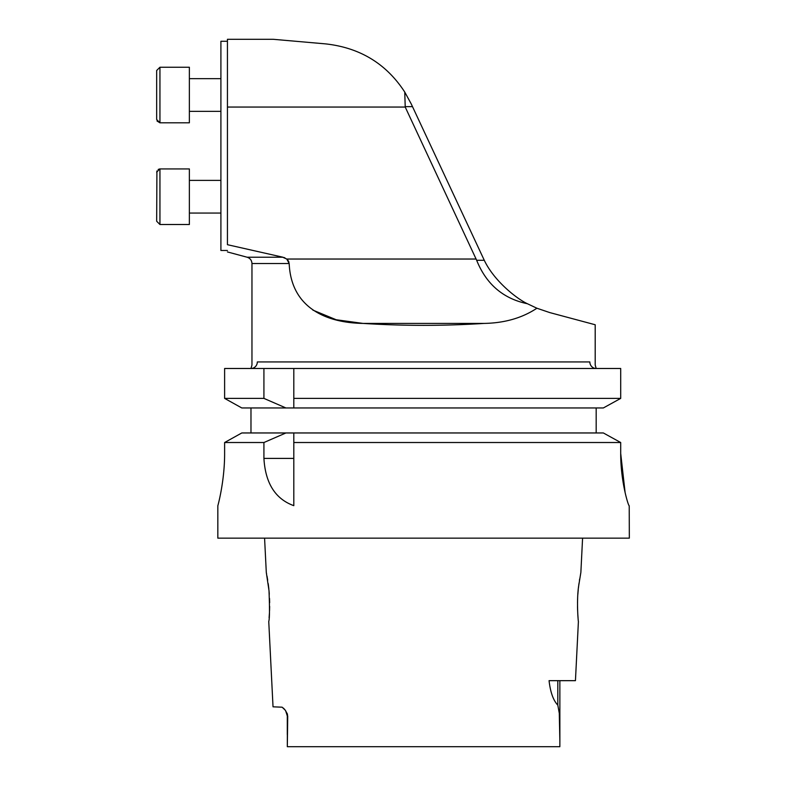 <?xml version="1.0" encoding="UTF-8"?>
<svg xmlns="http://www.w3.org/2000/svg" width="786" height="786" viewBox="0 0 786 786"><rect width="100%" height="100%" fill="white"/><g stroke="black" fill="none" stroke-linecap="round" stroke-linejoin="round"><path stroke-width="1.18" d="M325.522 43.878C359.919 47.661 386.329 63.725 404.741 92.05L411.206 103.88L484.274 260.284C494.08 281.005 516.913 298.896 527.396 303.73L536.907 308.23L549.758 312.582L595.198 324.756L595.198 365.038L596.181 368.487A6.534 6.337 -90 0 1 589.844 361.943C596.987 365.294 596.987 365.294 589.844 361.943L257.317 361.943C250.174 365.294 250.174 365.294 257.317 361.943A6.534 6.337 -90 0 1 250.98 368.487L251.962 365.038L251.962 263.536C251.766 260.333 250.154 258.23 247.118 257.219L282.931 257.219L227.439 244.692L227.439 39.3L273.214 39.3L325.522 43.878M285.917 407.954L263.919 398.394L224.619 398.394L224.619 368.487L620.704 368.487L620.704 398.394L603.353 407.954L293.807 407.954L293.807 398.394L293.807 407.954L241.793 407.954L224.619 398.394L241.793 407.954M582.583 538.145L580.864 572.463L578.624 586.14C576.374 601.457 578.29 622.266 578.408 621.5L575.44 680.666L549.06 680.666C550.397 692.289 553.315 700.444 557.814 705.14L559.288 713.285L559.868 741.149L559.858 680.666M578.074 618.032L577.759 613.611M577.602 610.26L577.514 606.507M577.514 602.567L577.631 598.401M577.857 594.344L578.231 589.814M578.427 587.928L578.958 583.595M579.449 580.225L579.646 579.046M559.848 746.7L559.868 741.149L559.848 746.7L287.312 746.7L287.46 714.13L285.259 710.2L282.135 707.194L273.027 706.82L268.753 621.5C269.627 618.916 269.716 608.639 269.009 590.659L266.297 572.463L264.577 538.145M266.375 572.847L266.582 573.888M266.994 576.059L267.692 580.147M268.213 583.684L268.841 588.91M268.969 590.266L269.293 594.187M269.529 598.421L269.647 602.695M269.647 606.428L269.549 610.653M269.411 613.394L269.107 617.776M625.116 492.576L620.704 453.473C620.645 481.749 628.427 506.204 629.222 505.781L629.331 538.145L217.83 538.145L217.83 505.781C217.732 506.243 224.668 481.68 224.619 453.424L224.619 442.518L241.793 432.958L224.619 442.518L263.919 442.518L263.919 458.405C265.393 483.252 275.346 499.002 293.807 505.663L293.807 432.958L241.793 432.958M603.353 432.958L293.807 432.958L293.807 442.518L620.704 442.518L603.353 432.958L620.704 442.518L620.704 453.473M217.83 505.781L217.83 505.781C217.732 506.223 224.678 481.661 224.619 453.424M250.98 432.958L250.98 407.954M596.181 407.954L596.181 432.958M285.917 432.958L263.919 442.518M224.619 368.487L224.619 398.394M263.919 398.394L263.919 368.487M603.353 407.954L620.704 398.394L293.807 398.394L293.807 368.487M287.312 746.7L287.725 715.967M284.797 709.611L283.373 708.088M189.367 78.669L220.905 78.669L189.367 78.669M189.367 122.803L159.941 122.803L159.941 67.232L189.367 67.232L189.367 122.803L159.941 122.803L156.669 119.531L156.669 70.494L156.669 95.018M282.469 257.12L286.772 259.036L287.981 260.304M412.503 106.641L405.222 106.641L404.741 92.05L405.222 107.053L476.09 259.036L286.772 259.036L289.179 263.536C291.115 307.709 325.935 322.82 363.053 323.419L336.172 319.745L312.867 310.106M405.222 107.053L227.439 107.053M284.935 257.877L283.854 257.464M227.439 244.692C227.439 254.251 227.439 254.251 227.439 244.692L227.96 244.81M288.462 261.05L288.963 262.288M484.097 323.419C443.756 325.994 403.405 325.994 363.053 323.419L484.097 323.419C504.573 323.056 522.169 317.996 536.907 308.23M527.396 303.73C503.187 298.68 486.279 284.198 476.66 260.284L476.09 259.036M227.439 250.479L220.905 250.479L220.905 41.265L227.439 41.265M156.669 221.239L159.941 224.511L189.367 224.511L189.367 168.931L159.941 168.931L159.941 224.511L156.669 221.239L156.915 170.975M156.669 172.203L159.735 168.941M159.715 168.941L158.173 169.462M263.919 458.405L293.807 458.405M557.814 680.666L557.814 705.14M289.179 263.536L251.962 263.536M476.66 260.284L484.274 260.284M285.632 710.711L287.293 715.967L287.293 734.635M189.367 111.357L220.905 111.357L189.367 111.357M159.941 67.232L156.669 70.494L159.941 67.232M247.118 257.219L227.439 251.942M189.367 213.065L220.905 213.065L189.367 213.065M189.367 180.377L220.905 180.377M159.941 122.803L157.013 120.995"/></g></svg>
